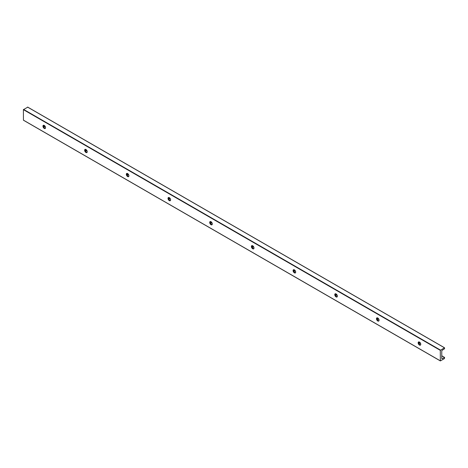 <?xml version="1.0" encoding="UTF-8"?>
<svg xmlns="http://www.w3.org/2000/svg" width="468" height="468" viewBox="0 0 468 468"><rect width="100%" height="100%" fill="white"/><g stroke="black" fill="none" stroke-linecap="round" stroke-linejoin="round"><path stroke-width="0.7" d="M419.457 342.05A1.843 1.065 60 0 1 420.662 343.676A1.843 1.065 60 0 1 420.375 345.15A1.843 1.065 60 0 1 418.532 344.085A1.843 1.065 60 0 1 418.532 341.956A1.843 1.065 60 0 1 419.457 342.05M418.766 341.88A1.843 1.065 -120 0 0 418.731 343.383A1.843 1.065 -120 0 0 419.872 344.817A1.843 1.065 -120 0 0 420.562 344.986M441.763 358.359A0.737 0.427 120 0 0 441.915 358.693A0.737 0.427 120 0 0 442.283 358.658L441.763 358.359L441.763 351.135A0.737 0.427 120 0 1 442.283 350.234L444.6 348.713L444.442 347.782L440.3 350.356L440.347 360.927L444.442 358.611L444.6 357.499L442.283 358.658M27.7 107.178L23.4 109.658L23.447 120.229L440.3 360.822L23.4 120.13M418.585 342.336A3.498 2.018 -120 0 0 420.077 344.916M376.898 318.263A3.498 2.018 -120 0 0 378.384 320.849M335.205 294.196A3.498 2.018 -120 0 0 336.697 296.776M293.518 270.124A3.498 2.018 -120 0 0 295.004 272.709M251.825 246.057A3.498 2.018 -120 0 0 253.317 248.637M210.138 221.99A3.498 2.018 -120 0 0 211.624 224.57M168.445 197.917A3.498 2.018 -120 0 0 169.937 200.497M126.758 173.85A3.498 2.018 -120 0 0 128.244 176.43M85.065 149.778A3.498 2.018 -120 0 0 86.557 152.363M43.378 125.711A3.498 2.018 -120 0 0 44.864 128.291M377.764 317.983A1.843 1.065 60 0 1 378.969 319.603A1.843 1.065 60 0 1 378.688 321.077A1.843 1.065 60 0 1 376.845 320.018A1.843 1.065 60 0 1 376.845 317.889A1.843 1.065 60 0 1 377.764 317.983M377.079 317.807A1.843 1.065 -120 0 0 377.044 319.316A1.843 1.065 -120 0 0 378.185 320.75A1.843 1.065 -120 0 0 378.869 320.919M336.077 293.91A1.843 1.065 60 0 1 337.282 295.536A1.843 1.065 60 0 1 336.995 297.01A1.843 1.065 60 0 1 335.152 295.946A1.843 1.065 60 0 1 335.152 293.822A1.843 1.065 60 0 1 336.077 293.91M335.386 293.74A1.843 1.065 -120 0 0 335.351 295.249A1.843 1.065 -120 0 0 336.492 296.677A1.843 1.065 -120 0 0 337.182 296.847M294.384 269.843A1.843 1.065 60 0 1 295.589 271.463A1.843 1.065 60 0 1 295.308 272.943A1.843 1.065 60 0 1 293.465 271.879A1.843 1.065 60 0 1 293.465 269.749A1.843 1.065 60 0 1 294.384 269.843M293.699 269.673A1.843 1.065 -120 0 0 293.664 271.177A1.843 1.065 -120 0 0 294.805 272.61A1.843 1.065 -120 0 0 295.489 272.78M252.697 245.77A1.843 1.065 60 0 1 253.902 247.396A1.843 1.065 60 0 1 253.615 248.871A1.843 1.065 60 0 1 251.772 247.806A1.843 1.065 60 0 1 251.772 245.682A1.843 1.065 60 0 1 252.697 245.77M252.006 245.601A1.843 1.065 -120 0 0 251.971 247.11A1.843 1.065 -120 0 0 253.112 248.537A1.843 1.065 -120 0 0 253.802 248.707M211.004 221.703A1.843 1.065 60 0 1 212.209 223.324A1.843 1.065 60 0 1 211.928 224.804A1.843 1.065 60 0 1 210.085 223.739A1.843 1.065 60 0 1 210.085 221.61A1.843 1.065 60 0 1 211.004 221.703M210.319 221.534A1.843 1.065 -120 0 0 210.284 223.037A1.843 1.065 -120 0 0 211.425 224.47A1.843 1.065 -120 0 0 212.109 224.64M169.317 197.631A1.843 1.065 60 0 1 170.522 199.257A1.843 1.065 60 0 1 170.235 200.731A1.843 1.065 60 0 1 168.392 199.666A1.843 1.065 60 0 1 168.392 197.543A1.843 1.065 60 0 1 169.317 197.631M168.626 197.461A1.843 1.065 -120 0 0 168.591 198.97A1.843 1.065 -120 0 0 169.732 200.398A1.843 1.065 -120 0 0 170.422 200.573M127.624 173.564A1.843 1.065 60 0 1 128.829 175.184A1.843 1.065 60 0 1 128.548 176.664A1.843 1.065 60 0 1 126.705 175.599A1.843 1.065 60 0 1 126.705 173.47A1.843 1.065 60 0 1 127.624 173.564M126.939 173.394A1.843 1.065 -120 0 0 126.904 174.897A1.843 1.065 -120 0 0 128.045 176.331A1.843 1.065 -120 0 0 128.729 176.5M85.936 149.491A1.843 1.065 60 0 1 87.142 151.117A1.843 1.065 60 0 1 86.855 152.591A1.843 1.065 60 0 1 85.012 151.527A1.843 1.065 60 0 1 85.012 149.403A1.843 1.065 60 0 1 85.936 149.491M85.246 149.321A1.843 1.065 -120 0 0 85.211 150.831A1.843 1.065 -120 0 0 86.352 152.264A1.843 1.065 -120 0 0 87.042 152.433M44.244 125.424A1.843 1.065 60 0 1 45.449 127.044A1.843 1.065 60 0 1 45.168 128.524A1.843 1.065 60 0 1 43.325 127.46A1.843 1.065 60 0 1 43.325 125.33A1.843 1.065 60 0 1 44.244 125.424M43.553 125.254A1.843 1.065 -120 0 0 43.524 126.758A1.843 1.065 -120 0 0 44.665 128.191A1.843 1.065 -120 0 0 45.349 128.361M444.442 347.782L27.542 107.084M440.458 350.082L23.558 109.389M444.442 357.412L441.763 355.861M420.662 343.676L418.638 342.506M378.969 319.609L376.945 318.439M337.282 295.542L335.258 294.372M295.589 271.469L293.565 270.299M253.902 247.402L251.872 246.232M212.209 223.33L210.185 222.16M170.522 199.263L168.492 198.093M128.829 175.19L126.805 174.02M87.142 151.123L85.112 149.953M45.449 127.05L43.425 125.88M440.3 350.356L23.4 109.658M27.653 107.073L444.553 347.771M43.395 125.793L45.419 126.963M85.088 149.859L87.112 151.029M126.775 173.932L128.799 175.102M168.468 197.999L170.492 199.169M210.155 222.072L212.179 223.242M251.848 246.139L253.872 247.309M293.541 270.211L295.56 271.376M335.228 294.278L337.252 295.448M376.921 318.351L378.94 319.515M418.608 342.418L420.633 343.588M441.763 355.785L444.553 357.4M23.447 120.229L440.347 360.927"/></g></svg>
